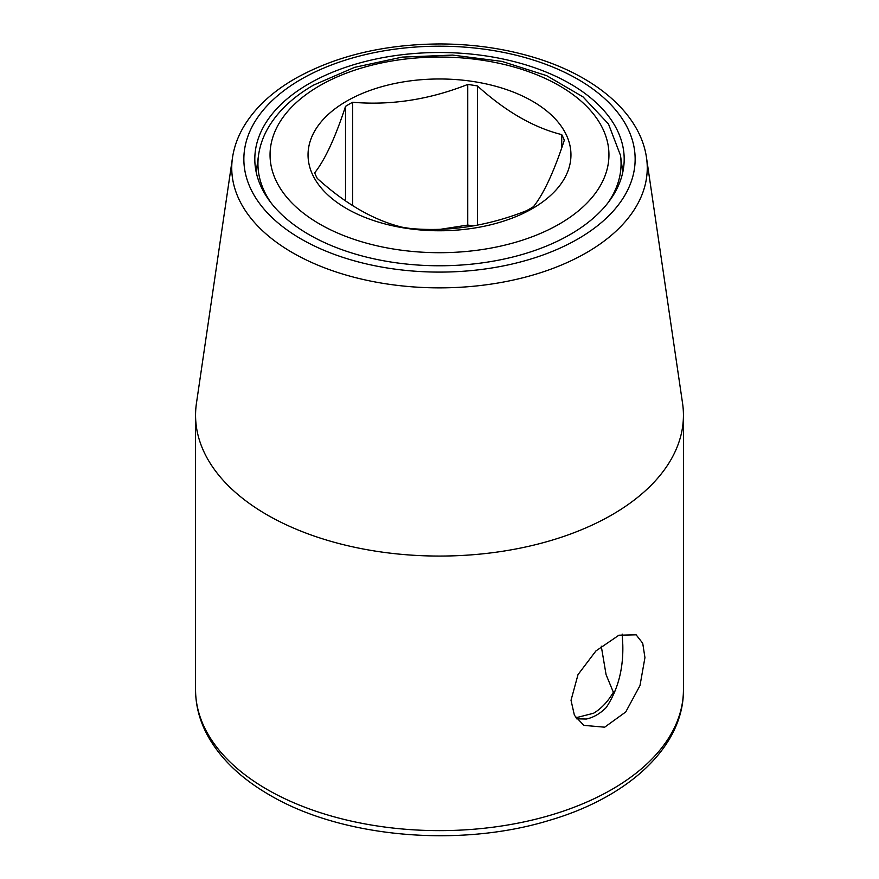 <?xml version="1.0" encoding="UTF-8"?>
<svg xmlns="http://www.w3.org/2000/svg" width="879" height="879" viewBox="0 0 879 879"><rect width="100%" height="100%" fill="white"/><g stroke="black" fill="none" stroke-linecap="round" stroke-linejoin="round"><path stroke-width="1.32" d="M601.258 646.142L606.081 674.654L613.366 692.256C607.807 701.739 601.192 708.738 593.512 713.265L575.855 717.78M613.366 692.256A217.794 125.741 0 0 0 615.674 690.454M473.309 225.881A127.982 73.891 0 0 0 467.749 225.079L440.939 229.221M477.44 225.112L477.44 85.955C505.535 111.391 533.63 127.609 561.725 134.608L561.725 147.848M477.44 85.955A127.982 73.891 0 0 0 467.749 84.45L467.749 225.079M561.725 134.608A127.982 73.891 0 0 1 564.318 140.211C554.034 171.581 543.749 193.743 533.476 206.675A127.982 73.891 0 0 1 529.993 208.762A127.982 73.891 0 0 1 526.378 210.773C487.999 225.925 449.619 231.869 411.251 228.584A127.982 73.891 0 0 1 401.56 227.079C373.465 220.08 345.37 203.862 317.275 178.426A127.982 73.891 0 0 1 314.682 172.833C324.966 159.89 335.251 137.739 345.524 106.359A127.982 73.891 0 0 1 349.007 104.271A127.982 73.891 0 0 1 352.622 102.261C391.001 105.546 429.381 99.613 467.749 84.45M346.546 101.206A131.465 75.902 180 0 1 532.454 101.206A131.465 75.902 180 0 1 532.454 208.543A131.465 75.902 180 0 1 346.546 208.543A131.465 75.902 180 0 1 346.546 101.206M352.622 102.261L352.622 205.576M345.524 106.359L345.524 200.873M576.569 718.813L586.337 719.033C593.402 717.539 600.016 713.715 606.202 707.562C617.904 689.938 623.442 669.029 622.793 644.812L622.178 634.089M644.944 657.602L639.989 685.565L625.738 711.968L604.675 727.186L583.865 725.373L574.426 715.352L571.02 700.288L578.019 674.6L595.918 650.943L618.904 635.209L636.132 634.836L642.714 643.23L644.944 657.602M232.485 157.791L196.435 403.329A243.933 140.838 0 0 0 195.567 415.218A243.933 140.838 0 0 0 267.007 514.808A243.933 140.838 0 0 0 611.993 514.808A243.933 140.838 0 0 0 683.433 415.218A243.933 140.838 0 0 0 682.565 403.329L646.515 157.791C640.22 113.182 594.786 75.154 532.366 56.937C503.315 48.389 472.561 44.06 440.126 43.95C384.222 44.258 335.866 55.838 295.058 78.67C271.391 92.317 253.998 108.787 242.879 128.07C237.484 137.618 234.012 147.518 232.485 157.791A207.763 119.951 0 0 0 351.952 276.698A207.763 119.951 0 0 0 586.403 252.734A207.763 119.951 0 0 0 646.515 157.791M308.903 83.747A184.689 106.634 180 0 1 502.909 58.992A184.689 106.634 180 0 1 623.53 150.133A184.689 106.634 180 0 1 570.097 234.539A184.689 106.634 0 0 1 361.676 255.844A184.689 106.634 0 0 1 255.47 150.133A184.689 106.634 0 0 1 308.903 83.747M559.319 224.046A169.438 97.822 0 0 0 559.319 85.702A169.438 97.822 0 0 0 319.681 85.702A169.438 97.822 0 0 0 319.681 224.046A169.438 97.822 0 0 0 559.319 224.046M607.664 203.236A181.557 104.821 0 0 0 620.475 155.33L608.477 123.983L583.041 96.899L546.65 75.66L502.052 61.42L452.619 55.091L402.164 57.113L354.611 67.342L313.583 85.098C293.092 96.91 277.94 111.193 268.106 127.949C263.063 136.717 259.865 145.837 258.525 155.33A181.557 104.821 0 0 0 271.336 203.236M683.433 415.218L683.433 689.795A243.933 140.838 180 0 1 532.85 819.909A243.933 140.838 180 0 1 267.007 789.386A243.933 140.838 180 0 1 195.567 689.795L195.567 415.218M577.844 239.011A195.643 112.951 0 0 0 577.844 79.275A195.643 112.951 0 0 0 301.156 79.275A195.643 112.951 0 0 0 301.156 239.011A195.643 112.951 0 0 0 577.844 239.011M258.525 155.33L256.185 172.13M620.475 155.33L622.815 172.13M683.433 689.795C683.917 746.469 628.54 797.385 549.034 820.448C459.102 848.026 341.349 837.522 269.534 794.968C241.033 778.497 220.365 758.654 207.543 735.426C199.61 720.747 195.621 705.54 195.567 689.795"/></g></svg>
